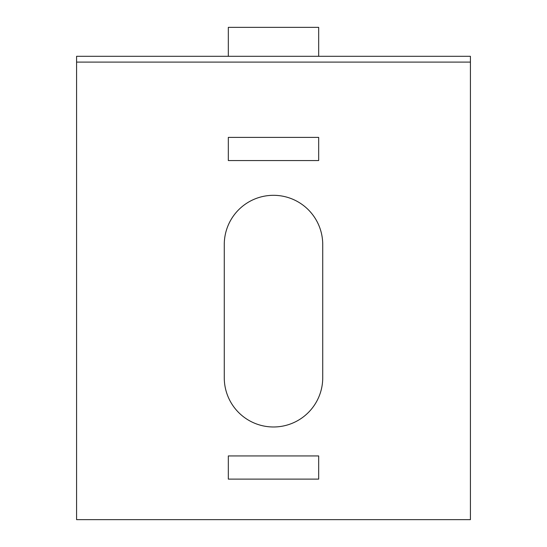 <?xml version="1.0" encoding="UTF-8"?>
<svg xmlns="http://www.w3.org/2000/svg" width="547" height="547" viewBox="0 0 547 547"><rect width="100%" height="100%" fill="white"/><g stroke="black" fill="none" stroke-linecap="round" stroke-linejoin="round"><path stroke-width="0.82" d="M76.58 62.098L470.42 62.098L470.42 519.65L76.58 519.65L76.58 56.307L470.42 56.307L470.42 62.098M322.73 377.751L322.73 244.543A49.23 49.23 0 0 0 273.5 195.313A49.23 49.23 0 0 0 224.27 244.543L224.27 377.751A49.23 49.23 0 0 0 273.5 426.981A49.23 49.23 0 0 0 322.73 377.751M228.325 479.11L318.675 479.11L318.675 455.938L228.325 455.938L228.325 479.11M228.325 160.558L318.675 160.558L318.675 137.393L228.325 137.393L228.325 160.558M318.675 56.307L318.675 27.35L228.325 27.35L228.325 56.307"/></g></svg>
